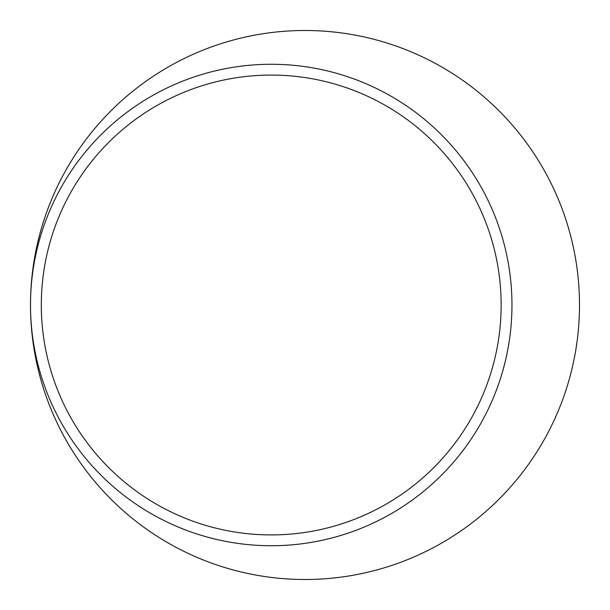 <?xml version="1.0" encoding="UTF-8"?>
<svg xmlns="http://www.w3.org/2000/svg" width="610" height="610" viewBox="0 0 610 610"><rect width="100%" height="100%" fill="white"/><g stroke="black" fill="none" stroke-linecap="round" stroke-linejoin="round"><path stroke-width="0.91" d="M30.5 305.046A274.5 274.5 0 0 0 305.023 579.5A274.5 274.5 0 0 0 579.5 305A274.5 274.5 0 0 0 304.123 30.5A274.5 274.5 0 0 0 30.5 304.954M511.958 305A240.729 240.729 0 0 0 150.861 96.525A240.729 240.729 0 0 0 150.861 513.475A240.729 240.729 0 0 0 511.958 305M501.145 305A229.924 229.924 0 0 0 156.267 105.881A229.924 229.924 0 0 0 156.267 504.119A229.924 229.924 0 0 0 501.145 305"/></g></svg>
